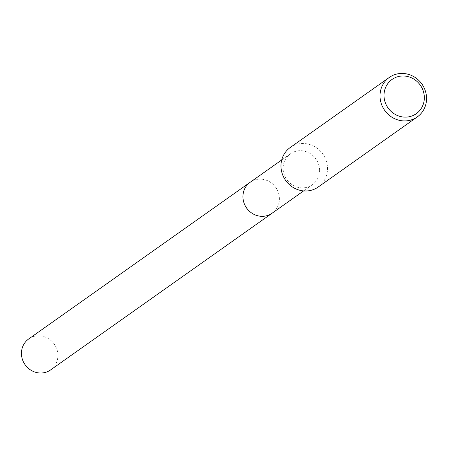 <?xml version="1.0" encoding="UTF-8"?>
<svg xmlns="http://www.w3.org/2000/svg" width="449" height="449" viewBox="0 0 449 449"><rect width="100%" height="100%" fill="white"/><g stroke="black" fill="none" stroke-linecap="round" stroke-linejoin="round"><path stroke-width="0.34" stroke-dasharray="2.25 1.68" d="M250.216 182.243A18.965 17.853 -125.3 0 1 269.142 181.486A18.965 17.853 -125.3 0 1 279.396 198.385A18.965 17.853 -125.3 0 1 272.122 213.202M250.514 182.03A18.965 17.859 -125.3 0 1 269.31 181.576A18.965 17.859 -125.3 0 1 279.396 198.385A18.965 17.859 -125.3 0 1 272.42 212.994M319.587 169.952A18.965 17.853 -125.3 0 1 312.313 184.769A18.965 17.853 -125.3 0 1 293.388 185.527A18.965 17.853 -125.3 0 1 283.134 168.628A18.965 17.853 -125.3 0 1 290.408 153.811A18.965 17.853 -125.3 0 1 309.327 153.053A18.965 17.853 -125.3 0 1 319.587 169.952M290.267 147.485A24.207 22.792 -125.3 0 1 314.423 146.52A24.207 22.792 -125.3 0 1 327.512 168.089A24.207 22.792 -125.3 0 1 318.229 187.008M28.725 338.944A18.965 17.853 -125.3 0 1 39.288 335.835A18.965 17.853 -125.3 0 1 56.911 349.356A18.965 17.853 -125.3 0 1 50.63 369.903M250.643 181.946A18.97 17.859 -125.3 0 1 260.779 179.129A18.97 17.859 -125.3 0 1 278.318 192.391A18.97 17.859 -125.3 0 1 272.543 212.905M303.631 190.909L312.313 184.769M281.731 159.951L290.408 153.811"/><path stroke-width="0.67" d="M303.631 190.909L272.122 213.202A18.965 17.853 -125.3 0 1 253.197 213.965A18.965 17.853 -125.3 0 1 242.943 197.066A18.965 17.853 -125.3 0 1 250.216 182.243A18.97 17.859 -125.3 0 1 250.643 181.946M272.42 212.994A18.965 17.859 -125.3 0 1 253.365 214.061A18.965 17.859 -125.3 0 1 242.937 197.066A18.965 17.859 -125.3 0 1 250.514 182.03M417.261 116.942L318.229 187.008A24.207 22.792 -125.3 0 1 294.073 187.979A24.207 22.792 -125.3 0 1 280.979 166.405A24.207 22.792 -125.3 0 1 290.267 147.485L389.3 77.419A24.207 22.792 -125.3 0 1 413.456 76.448A24.207 22.792 -125.3 0 1 426.55 98.022A24.207 22.792 -125.3 0 1 417.261 116.942A24.207 22.792 -125.3 0 1 393.105 117.913A24.207 22.792 -125.3 0 1 380.017 96.339A24.207 22.792 -125.3 0 1 389.3 77.419M424.333 97.281A20.98 19.75 -125.3 0 1 404.6 117.116A20.98 19.75 -125.3 0 1 384.007 95.822A20.98 19.75 -125.3 0 1 403.741 75.988A20.98 19.75 -125.3 0 1 424.333 97.281M272.543 212.905A18.97 17.859 -125.3 0 1 272.122 213.213L50.63 369.903A18.965 17.853 -125.3 0 1 40.068 373.012A18.965 17.853 -125.3 0 1 22.45 359.497A18.965 17.853 -125.3 0 1 28.725 338.944L281.731 159.951M272.122 213.213A18.97 17.859 -125.3 0 1 261.559 216.323A18.97 17.859 -125.3 0 1 243.93 202.796A18.97 17.859 -125.3 0 1 250.211 182.238"/></g></svg>
